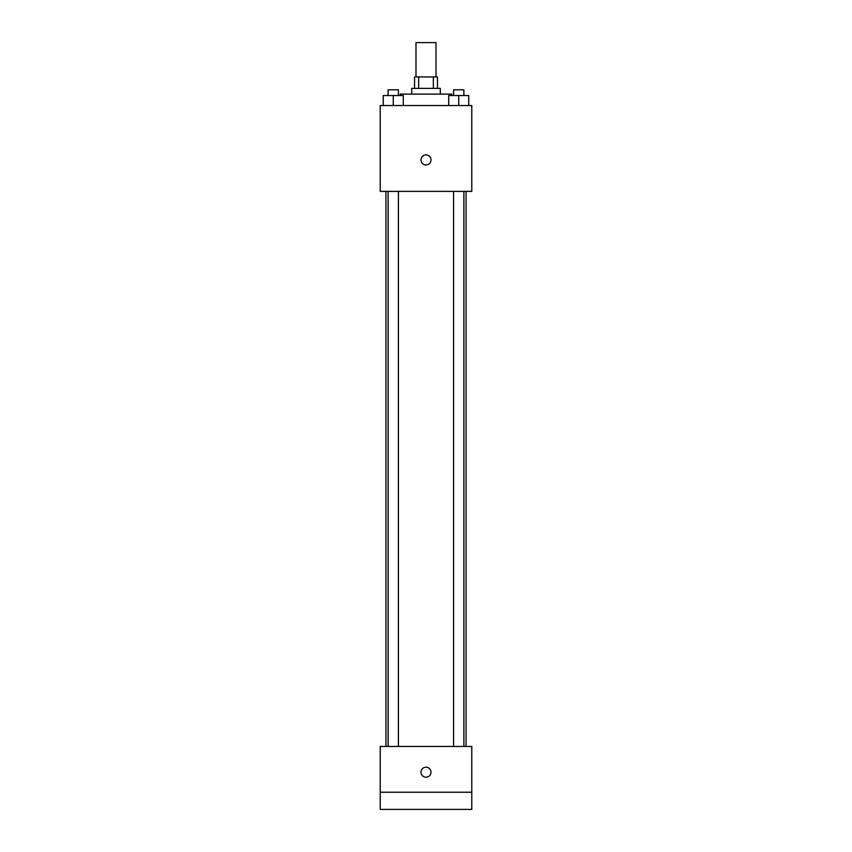 <?xml version="1.0" encoding="UTF-8"?>
<svg xmlns="http://www.w3.org/2000/svg" width="852" height="852" viewBox="0 0 852 852"><rect width="100%" height="100%" fill="white"/><g stroke="black" fill="none" stroke-linecap="round" stroke-linejoin="round"><path stroke-width="1.28" d="M436.011 76.936L436.011 42.6L415.989 42.6L415.989 76.936M418.662 88.384L418.662 76.936L414.551 76.936L414.551 88.384M418.662 76.936L437.449 76.936L437.449 88.384M433.338 88.384L433.338 76.936M411.697 94.103L411.697 88.384L440.303 88.384L440.303 94.103M451.752 95.531L451.752 94.103L400.248 94.103L400.248 95.531M380.216 105.541L471.784 105.541L471.784 191.38L380.216 191.38L380.216 105.541M426 164.915A5.005 5.005 0 0 1 421.665 157.407A5.005 5.005 0 0 1 430.335 157.407A5.005 5.005 0 0 1 426 164.915M380.216 746.458L471.784 746.458L471.784 809.4L380.216 809.4L380.216 746.458M426 777.216A5.005 5.005 0 0 1 421.665 769.697A5.005 5.005 0 0 1 430.335 769.697A5.005 5.005 0 0 1 426 777.216M380.216 792.232L471.784 792.232M448.716 105.541L448.716 95.531L468.749 95.531L468.749 105.541L468.749 95.531M458.727 105.541L458.727 95.531M463.882 95.531L463.882 89.811L453.583 89.811L453.583 95.531M383.251 105.541L383.251 95.531L403.284 95.531L403.284 105.541L403.284 95.531M393.273 105.541L393.273 95.531M398.416 95.531L398.416 89.811L388.118 89.811L388.118 95.531M466.055 746.458L466.055 191.38M385.945 746.458L385.945 191.38M453.583 191.38L453.583 746.458M463.882 191.38L463.882 746.458M398.416 746.458L398.416 191.38M388.118 746.458L388.118 191.38"/></g></svg>
